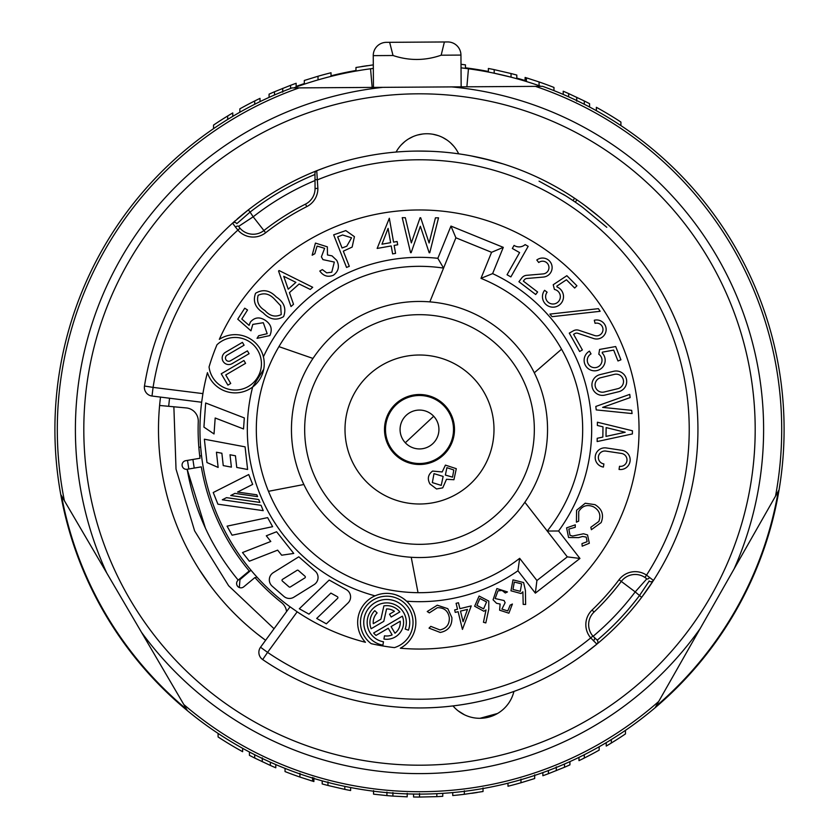 <?xml version="1.0" encoding="UTF-8"?>
<svg xmlns="http://www.w3.org/2000/svg" width="839" height="839" viewBox="0 0 839 839"><rect width="100%" height="100%" fill="white"/><g stroke="black" fill="none" stroke-linecap="round" stroke-linejoin="round"><path stroke-width="1.26" d="M778.246 491.308A364.032 364.032 0 0 1 655.972 706.27M186.604 709.291A364.032 364.032 0 0 1 61.572 495.912M466.883 86.805L468.456 68.777A364.032 364.032 0 0 1 540.956 86.333M293.65 87.917A364.032 364.032 0 0 1 370.544 68.777L372.17 87.413M468.456 68.777A364.032 364.032 0 0 0 461.031 67.844M373.334 68.41A364.032 364.032 0 0 0 370.544 68.777M242.639 748.325L242.639 751.702A367.545 367.545 0 0 1 218.088 736.946L218.088 733.412M275.779 764.581L275.779 767.79A367.545 367.545 0 0 1 270.347 765.43L270.347 762.2M249.435 752.006L249.435 755.341A367.545 367.545 0 0 0 254.71 758.037L270.347 765.43M262.282 761.728L262.282 757.837M254.71 758.037L254.71 754.733M285.04 768.398L285.04 771.576A367.545 367.545 0 0 0 299.922 777.05L313.891 781.549L313.891 777.879M310.514 780.522L311.605 780.857M312.58 781.151L312.58 777.48M299.922 777.05L299.922 773.338M350.618 787.538L350.618 790.537A367.545 367.545 0 0 1 344.808 789.384L344.808 786.363M322.197 780.878L322.197 783.941A367.545 367.545 0 0 0 327.965 785.472L344.808 789.384M327.965 785.472L327.965 781.843M373.554 790.621L373.554 794.166L386.926 795.603A367.545 367.545 0 0 0 392.904 796.085L407.209 796.84L407.209 793.327M392.904 796.085L392.904 792.561M386.926 795.603L386.926 792.079M442.761 793.358L442.761 796.316A367.545 367.545 0 0 1 436.836 796.641L436.836 793.684M413.564 794.051L413.564 796.998A367.545 367.545 0 0 0 419.531 797.05L436.836 796.641M419.531 797.05L419.531 793.537M464.334 790.768L464.334 794.302A367.545 367.545 0 0 1 452.745 795.54L452.745 792.582M471.749 793.316L477.192 792.498M464.334 794.302L483.033 791.513L483.033 787.947M521.48 782.619A367.545 367.545 0 0 1 520.988 782.756A367.545 367.545 0 0 1 507.983 786.237L507.983 783.196M534.695 774.827L534.695 778.529L520.988 782.756L520.988 779.106M569.922 761.623L569.922 764.864A367.545 367.545 0 0 1 564.5 767.245L564.5 764.025M542.864 772.593L542.864 775.729A367.545 367.545 0 0 0 548.433 773.694L564.5 767.245M556.288 770.642L556.288 766.856M548.433 773.694L548.433 770.538M599.161 746.752L599.161 750.139A367.545 367.545 0 0 1 578.983 760.648L578.983 757.365M584.29 758.037L584.29 754.733M625.454 730.36L625.454 733.926A367.545 367.545 0 0 1 606.24 746.07L606.24 742.641M611.316 743.029L611.316 739.568M360.948 70.214L355.967 71.063L355.967 67.487L373.303 64.876M511.035 77.167A364.032 364.032 0 0 1 516.803 78.719L516.803 75.07A367.545 367.545 0 0 0 511.035 73.538L494.192 69.627L494.192 73.213L511.035 77.167L511.035 73.538M494.192 69.627A367.545 367.545 0 0 0 488.382 68.473L488.382 72.049A364.032 364.032 0 0 1 494.192 73.213M528.486 82.17L525.109 81.121L525.109 77.461L526.42 77.849L526.42 81.53M526.42 77.849L539.078 81.949A367.545 367.545 0 0 1 553.96 87.434L553.96 90.612A364.598 364.598 0 0 1 563.221 94.429L563.221 91.22A367.545 367.545 0 0 1 568.653 93.58L584.29 100.974A367.545 367.545 0 0 1 589.565 103.669L589.565 107.004A364.598 364.598 0 0 1 596.361 110.675L596.361 107.308A367.545 367.545 0 0 1 620.912 122.054L620.912 125.588A364.598 364.598 0 0 1 655.154 707.707A364.598 364.598 0 0 1 187.433 710.706L60.744 494.486A364.598 364.598 0 0 1 292.003 87.927L542.602 86.323A364.598 364.598 0 0 1 779.064 489.882L655.154 707.707A364.598 364.598 0 0 1 187.433 710.706A364.598 364.598 0 0 1 213.546 128.65L213.546 125.074A367.545 367.545 0 0 1 232.76 112.929L232.76 116.359A364.598 364.598 0 0 1 239.839 112.248L239.839 108.86A367.545 367.545 0 0 1 260.017 98.362L260.017 101.634A364.598 364.598 0 0 1 269.078 97.387L269.078 94.146A367.545 367.545 0 0 1 274.5 91.766L274.5 94.985M568.653 93.58L568.653 96.81M576.718 97.282L576.718 101.173M584.29 100.974L584.29 104.277M528.486 78.488L527.395 78.153M539.078 81.949L539.078 85.672M465.446 68.379L465.446 64.844L461.01 64.309M367.251 65.694L361.808 66.512M317.52 76.391A367.545 367.545 0 0 1 318.012 76.244A367.545 367.545 0 0 1 331.017 72.762L331.017 76.391M304.305 84.173L304.305 80.471L318.012 76.244L318.012 79.904A364.032 364.032 0 0 0 317.52 80.051M314.793 80.848L309.948 82.348M296.136 87.015L296.136 83.281A367.545 367.545 0 0 0 290.567 85.316L274.5 91.766M282.712 88.357L282.712 92.154M290.567 85.316L290.567 88.462M254.71 100.974L254.71 104.277M227.684 115.981L227.684 119.442M525.109 80.534A364.598 364.598 0 0 0 516.803 78.132M488.382 71.472A364.598 364.598 0 0 0 465.446 67.812M355.967 70.486A364.598 364.598 0 0 0 331.017 75.804M304.305 83.585A364.598 364.598 0 0 0 296.136 86.417M460.947 55.08L441.167 55.206L444.387 41.971L447.659 41.95A13.214 13.214 0 0 1 460.947 55.08L461.156 86.837M389.642 42.317L393.03 55.51L373.25 55.636A13.214 13.214 0 0 1 386.37 42.338L444.387 41.971M441.167 55.206C425.153 60.775 409.107 60.88 393.03 55.51M373.25 55.636L373.449 87.403M617.892 388.667A7.362 7.362 0 0 0 616.099 374.152A7.362 7.362 0 0 0 614.4 374.362L600.703 377.707A7.362 7.362 0 0 0 595.302 386.601A7.362 7.362 0 0 0 604.195 392.002L617.892 388.667M616.078 370.995A10.519 10.519 0 0 0 613.655 371.289L599.958 374.634A10.519 10.519 0 0 0 592.229 387.345A10.519 10.519 0 0 0 604.95 395.075L618.637 391.74A10.519 10.519 0 0 0 616.078 370.995M604.814 451.015A6.502 6.502 0 0 1 605.789 451.078L621.426 453.438A6.502 6.502 0 0 1 626.922 460.821A6.502 6.502 0 0 1 619.518 466.295L619.046 469.431A9.659 9.659 0 0 0 630.058 461.282A9.659 9.659 0 0 0 621.867 450.312L606.23 447.942A9.659 9.659 0 0 0 595.218 456.815A9.659 9.659 0 0 0 603.419 467.061L603.891 463.936A6.502 6.502 0 0 1 598.375 457.045A6.502 6.502 0 0 1 604.814 451.015M576.666 329.926A6.681 6.681 0 0 0 573.436 330.786L569.282 333.125L579.623 351.499L582.381 349.947L573.593 334.331L574.988 333.534A3.513 3.513 0 0 1 577.819 333.272L593.613 338.526A9.533 9.533 0 0 0 606.146 329.423A9.533 9.533 0 0 0 594.295 320.246L595.071 323.309A6.366 6.366 0 0 1 602.989 329.444A6.366 6.366 0 0 1 594.61 335.527L578.816 330.262A6.681 6.681 0 0 0 576.666 329.926M542.56 261.202A6.366 6.366 0 0 1 548.958 267.274A6.366 6.366 0 0 1 543.137 273.913L526.556 275.328A6.681 6.681 0 0 0 521.816 277.929L518.922 281.726L535.691 294.51L537.61 291.993L523.358 281.128L524.333 279.848A3.513 3.513 0 0 1 526.829 278.485L543.41 277.059A9.533 9.533 0 0 0 552.114 267.127A9.533 9.533 0 0 0 536.803 260.006L538.732 262.513A6.366 6.366 0 0 1 542.56 261.202M419.28 394.508A34.997 34.997 0 0 0 384.503 429.725A34.997 34.997 0 0 0 419.72 464.502A34.997 34.997 0 0 0 454.497 429.274A34.997 34.997 0 0 0 419.28 394.508M386.601 599.466A22.999 22.999 0 0 0 382.899 645.139L383.475 641.772A19.58 19.58 0 0 1 367.23 620.881A19.58 19.58 0 0 1 386.622 602.884A19.58 19.58 0 0 1 405.195 629.04L408.415 630.194A22.999 22.999 0 0 0 386.601 599.466M386.643 605.643A16.822 16.822 0 0 0 383.884 605.894L380.896 619.224L373.271 623.692A13.539 13.539 0 0 1 377.12 612.952L374.781 610.645A16.822 16.822 0 0 0 371.142 628.747L383.79 621.332L386.569 608.925A13.539 13.539 0 0 1 394.414 611.306L389.506 614.179L391.173 617.011L399.857 611.925A16.822 16.822 0 0 0 386.643 605.643M234.983 337.467A26.282 26.282 0 0 0 216.965 344.777A219.545 219.545 0 0 0 209.058 366.947A26.282 26.282 0 0 0 235.319 390.041A26.282 26.282 0 0 0 261.432 363.581A26.282 26.282 0 0 0 234.983 337.467M325.972 167.244L316.743 170.726L317.876 188.439A20.241 20.241 0 0 1 306.77 206.625A249.76 249.76 0 0 0 265.638 232.76A20.241 20.241 0 0 1 237.888 230.085A269.718 269.718 0 0 0 153.086 387.387L202.912 393.617A219.545 219.545 0 0 1 207.443 372.652A29.092 29.092 0 0 0 264.243 363.57A29.092 29.092 0 0 0 219.325 339.334A219.545 219.545 0 0 1 639.035 428.1A219.545 219.545 0 0 1 400.318 648.211A29.092 29.092 0 0 0 411.194 606.691A29.092 29.092 0 0 0 368.887 599.507A29.092 29.092 0 0 0 365.447 642.286A219.545 219.545 0 0 1 297.184 611.82L267.578 652.375A269.718 269.718 0 0 0 590.74 637.892A20.241 20.241 0 0 1 592.082 610.047A249.76 249.76 0 0 0 619.035 579.728A20.241 20.241 0 0 1 646.533 575.124L653.455 580.462L641.667 597.337A278.433 278.433 0 0 1 262.67 659.569A278.433 278.433 0 0 0 452.997 705.914A35.133 35.133 0 0 0 480.002 718.299L497.6 713.454M375.033 595.837A172.173 172.173 0 0 1 252.654 386.989L263.719 369.233M298.327 570.426A1.059 1.059 0 0 0 297.069 570.321L282.523 579.361A1.059 1.059 0 0 0 282.386 581.06L289.046 586.87A1.059 1.059 0 0 0 290.304 586.975L304.851 577.924A1.059 1.059 0 0 0 304.987 576.236L298.327 570.426M240.017 228.239L237.888 230.085L235.413 227.002A2.811 1.258 -33.4 0 1 238.622 226.394L240.017 228.239A17.43 17.43 0 0 0 263.907 230.547A252.57 252.57 0 0 1 305.501 204.118A17.43 17.43 0 0 0 315.065 188.45L314.971 173.358A2.811 2.811 0 0 1 316.743 170.726A278.433 278.433 0 0 1 417.717 151.072L430.271 151.272M419.018 355.012A74.493 74.493 0 0 0 345.007 429.977A74.493 74.493 0 0 0 419.982 503.998A74.493 74.493 0 0 0 493.993 429.023A74.493 74.493 0 0 0 419.018 355.012M458.188 710.885L464.523 714.818M420.234 544.333A114.828 114.828 0 0 0 534.328 428.771A114.828 114.828 0 0 0 418.766 314.677A114.828 114.828 0 0 0 304.672 430.239A114.828 114.828 0 0 0 420.234 544.333M558.585 530.993L547.238 531.045L524.857 502.267A128.042 128.042 0 0 1 411.225 557.274L418.021 592.68A163.186 163.186 0 0 0 519.666 558.323L517.946 570.761L535.345 593.142L579.948 558.459L558.585 530.993A172.173 172.173 0 0 0 492.608 273.619L503.295 247.358L450.952 226.079L437.843 258.307A172.173 172.173 0 0 0 263.404 356.837M524.857 502.267A128.042 128.042 0 0 0 534.296 372.789L561.553 349.202A163.186 163.186 0 0 0 480.978 278.349L491.57 252.308L503.295 247.358M491.57 252.308L455.892 237.794L429.83 301.872A128.042 128.042 0 0 1 534.296 372.789M429.83 301.872A128.042 128.042 0 0 0 312.978 358.442L278.926 346.633A163.186 163.186 0 0 0 418.021 592.68M512.388 691.986L507.763 693.58M453.375 705.872L452.997 705.914A278.433 278.433 0 0 0 585.035 653.392L596.865 644.142L590.74 637.892L592.869 636.056L596.938 639.874L594.494 637.703A2.811 1.258 -48.4 0 1 593.435 640.786M471.004 155.876L481.68 158.099M475.367 156.725L476.562 156.977M498.209 162.42L503.001 163.878M483.044 158.414L503.012 163.888M471.35 155.939L491.193 160.459M652.585 581.815A278.433 278.433 0 0 1 421.283 707.938M454.906 153.327L458.681 153.841A35.133 35.133 0 0 0 396.081 152.058A278.433 278.433 0 0 0 331.478 165.346A278.433 278.433 0 0 1 396.081 152.058M539.613 178.308L540.41 178.686L539.613 178.308M537.107 177.123L539.141 178.078M585.003 205.597L598.836 216.514M607.856 224.443L608.495 225.03M608.747 225.261L610.383 226.792M607.709 224.307L608.359 224.904M483.295 700.534L481.104 701.037M235.413 227.002L232.581 223.132A278.433 278.433 0 0 1 235.224 220.772M237.154 219.084A278.433 278.433 0 0 1 574.568 198.245L573.006 200.584A275.622 275.622 0 0 1 575.302 202.136L576.896 199.818A278.433 278.433 0 0 1 653.455 580.462A2.811 2.811 0 0 1 649.229 581.039L649.113 580.945M202.912 393.617L201.654 402.248L152.006 396.029L153.086 387.387L144.476 386.024A278.433 278.433 0 0 1 232.581 223.132L248.344 209.886A278.433 278.433 0 0 1 316.743 170.726M403.549 598.721L406.6 601.196A172.173 172.173 0 0 0 517.946 570.761M399.993 596.571L396.008 594.893M437.843 258.307L443.569 268.102A163.186 163.186 0 0 0 278.926 346.633M371.216 643.67A219.545 219.545 0 0 0 394.424 647.614A26.282 26.282 0 0 0 409.684 609.638A26.282 26.282 0 0 0 369.338 602.79A26.282 26.282 0 0 0 371.216 643.67M201.832 400.885A219.545 219.545 0 0 0 201.811 401A219.545 219.545 0 0 0 291.06 607.551A219.545 219.545 0 0 0 291.154 607.625M198.843 447.302L200.657 447.082L201.528 455.755L199.713 455.976M262.67 659.569A8.715 8.715 0 0 1 260.541 647.236A8.715 8.715 0 0 0 262.67 659.569L267.578 652.375L260.541 647.236L290.042 606.817L297.184 611.82M492.608 273.619L480.978 278.349M455.892 237.794L450.952 226.079M579.948 558.459L567.321 556.876L547.238 531.045A163.186 163.186 0 0 0 561.553 349.202M535.345 593.142L536.918 580.515L567.321 556.876M519.666 558.323L536.918 580.515M268.47 491.308L303.875 484.512A128.042 128.042 0 0 1 312.978 358.442M303.875 484.512A128.042 128.042 0 0 0 411.225 557.274M169.572 398.231A251.868 251.868 0 0 0 168.702 406.307M563.042 194.208A275.622 275.622 0 0 1 573.006 200.584M575.302 202.136A275.622 275.622 0 0 1 582.256 207.065M582.675 207.369L606.796 227.296M539.058 181.161L565.496 195.718M567.94 197.27L574.159 201.36M486.547 86.679L348.059 87.571M256.975 633.728L265.596 640.304A261.002 261.002 0 0 1 160.511 397.099M574.642 198.287A278.433 278.433 0 0 0 574.568 198.245A278.433 278.433 0 0 1 653.455 580.462M576.005 199.21A278.433 278.433 0 0 0 575.313 198.738M491.748 160.606L498.314 162.451M194.239 468.078A228.544 228.544 0 0 1 192.928 459.457M239.493 579.036A234.008 234.008 0 0 0 239.975 579.613L250.997 570.237M239.975 579.613L239.314 587.499M144.476 386.024A8.715 8.715 0 0 0 152.006 396.029A8.715 8.715 0 0 1 144.476 386.024A278.433 278.433 0 0 1 232.581 223.132A2.811 2.811 0 0 1 236.818 223.667L250.074 212.099L248.344 209.886M480.002 718.299A35.133 35.133 0 0 0 513.929 691.441A278.433 278.433 0 0 0 585.035 653.392M453.857 146.311L450.658 142.966M446.914 139.987L442.698 137.481M438.042 135.551L433.092 134.292M422.73 133.999L417.728 134.974M412.966 136.642L408.614 138.896M404.702 141.665L401.325 144.822M314.971 173.694L315.013 179.703L317.824 179.682A269.718 269.718 0 0 1 646.533 575.124L644.96 577.452A17.43 17.43 0 0 0 621.279 581.417A252.57 252.57 0 0 1 594.033 612.071A17.43 17.43 0 0 0 592.869 636.056A17.43 17.43 0 0 1 594.033 612.071A252.57 252.57 0 0 0 621.279 581.417A17.43 17.43 0 0 1 646.785 578.868L644.96 577.452A17.43 17.43 0 0 0 621.279 581.417A17.43 17.43 0 0 1 646.785 578.868A2.811 1.258 131.6 0 0 649.722 577.463M597.232 640.178A275.622 275.622 0 0 0 639.423 595.648L649.229 581.039M453.805 469.997L446.893 467.659L445.373 475.063L452.546 477.16L453.805 469.997M453.93 479.73L446.505 479.289L442.74 487.858L436.553 488.969L429.956 483.956C427.145 478.87 428.026 474.57 432.599 471.067L442.195 471.958L445.425 465.121L456.301 468.686L453.93 479.73M443.139 476.426L433.994 473.636L432.337 482.603L441.23 485.393L443.139 476.426M253.284 234.238A17.43 17.43 0 0 0 263.907 230.547A17.43 17.43 0 0 1 253.284 234.238A17.43 17.43 0 0 0 263.907 230.547A252.57 252.57 0 0 1 305.501 204.118A17.43 17.43 0 0 0 315.065 188.45A17.43 17.43 0 0 1 305.501 204.118A17.43 17.43 0 0 0 315.065 188.45L317.876 188.439M596.938 639.874A2.811 2.811 0 0 1 596.865 644.142M593.089 636.308A270.001 270.001 0 0 0 635.207 591.894L641.667 597.337M440.244 632.459L429.033 628.138L430.774 626.366L439.94 629.921C446.484 628.463 449.599 624.363 449.295 617.619C448.131 610.897 444.156 607.583 437.381 607.688L429.327 612.879L427.24 611.526L437.266 605.213L447.795 608.674L451.885 617.577C452.179 625.852 448.299 630.813 440.244 632.459M471.245 605.905L462.436 629.407L458.125 611.683L455.241 612.386L454.654 609.943L457.528 609.24L456.091 603.325L458.461 602.748L459.898 608.663L471.245 605.905M460.496 611.107L463.076 621.699L467.48 609.408L460.496 611.107M488.77 609.24L485.812 622.926L483.453 622.276L486.022 609.943L483.841 611.232L474.643 606.23L479.1 596.047L488.791 601.091L488.77 609.24M483.61 608.873L486.568 601.93L479.877 598.48L476.909 605.401L483.61 608.873M507.784 610.918L510.164 605.129L512.409 604.038L508.885 613.194L499.614 610.194L500.117 604.028L496.541 603.283L493.07 599.801L496.887 588.569L507.448 591.935L505.298 592.984L502.068 590.478L497.967 590.855L495.146 598.553L504.082 600.546L505.13 602.706L501.911 609.104L507.784 610.918M525.413 590.478L525.634 604.479L523.19 604.395L522.896 591.799L521.061 593.551L510.961 590.803L512.996 579.864L523.588 582.549L525.413 590.478M520.295 591.317L521.606 583.871L514.297 582.056L512.975 589.471L520.295 591.317M566.598 527.857L575.292 524.836L575.25 527.291L568.842 529.073L570.006 535.292L572.607 536.048L583.504 533.772L587.552 534.936L589.324 543.263L582.203 546.179L581.972 543.63L587.111 541.711L586.23 537.086L582.549 536.467L578.616 537.621L568.58 537.516L566.598 527.857M601.144 522.592L591.38 529.703L590.845 527.259L598.826 521.459C601.185 515.146 599.445 510.28 593.593 506.85C587.279 504.176 582.329 505.728 578.721 511.507L578.69 521.134L576.414 522.162L576.582 510.259L585.234 503.243L594.956 504.648C602.098 508.916 604.153 514.894 601.144 522.592M410.575 252.665L402.227 217.679L405.321 217.7L411.33 242.901L420.066 217.752L420.675 217.752L429.107 242.974L435.451 217.815L438.524 217.825L429.746 252.738L429.169 252.738L420.36 226.268L411.141 252.665L410.575 252.665M377.151 248.438L389.327 218.266L393.564 242.135L397.12 241.506L397.696 244.789L394.141 245.418L395.557 253.388L392.621 253.902L391.205 245.942L377.151 248.438M381.965 244.191L390.628 242.66L388.09 228.376L381.965 244.191M346.538 267.442L333.66 234.836L345.804 230.599L354.425 236.661L352.149 247.075L343.319 251.176L349.307 266.33L346.538 267.442M337.677 236.902L342.06 247.987L346.79 246.194L351.562 237.794L342.585 234.962L337.677 236.902M317.09 246.079L314.824 253.735L312.16 255.213L315.443 243.09L327.346 246.834L327.472 254.962L332.024 255.874L336.764 260.384C339.732 266.382 338.61 271.343 333.377 275.244C327.892 277.436 323.372 276.031 319.806 271.028L322.365 269.613L326.696 272.843L331.751 272.235L334.321 262.062L322.952 259.629L321.389 256.828L324.62 248.323L317.09 246.079M278.548 271.028L279.093 270.546L312.706 287.284L310.283 289.434L299.145 283.991L289.445 292.601L293.524 304.305L291.007 306.529L278.548 271.028M295.915 282.355L283.718 276.304L288.217 289.193L295.915 282.355M283.582 316.639C276.356 320.886 269.529 319.575 263.11 312.727C255.203 307.64 252.686 301.159 255.559 293.272C262.838 288.92 269.738 290.147 276.262 296.954C284.127 302.145 286.571 308.71 283.582 316.639M264.988 310.577C269.938 316.114 275.349 317.436 281.233 314.552L280.646 305.742L274.51 299.166C269.476 293.765 264.033 292.486 258.16 295.307C256.377 301.6 258.653 306.696 264.988 310.577M237.762 319.187L244.715 308.207L247.536 309.99L241.81 319.019L249.078 325.385L250.4 322.05C254.595 317.299 259.482 316.681 265.072 320.183C271.081 324.127 272.665 329.266 269.843 335.579L257.049 338.327L258.695 335.726L267.19 333.691L263.299 322.711L252.801 324.389L250.955 330.828L237.762 319.187M214.029 433.952L215.183 418L243.52 428.949L244.317 417.927L205.67 402.993L203.929 427.114L214.029 433.952M204.359 439.206L206.96 462.541L218.14 467.428L216.441 452.221L221.874 453.238L223.247 465.593L231.396 467.124L230.012 454.769L235.444 455.787L236.745 467.438L247.61 469.483L245.082 446.851L204.359 439.206M270.798 541.47L242.502 552.544L249.361 561.207L277.657 550.143L281.673 555.208L293.744 553.436L276.587 531.758L266.299 535.785L270.798 541.47M273.315 572.649A8.453 8.453 0 0 0 272.214 586.199L283.865 596.372A8.453 8.453 0 0 0 293.891 597.179L314.059 584.647A8.453 8.453 0 0 0 315.16 571.097L298.799 556.802L273.315 572.649M227.075 526.147L232.078 535.198L272.623 526.682L267.631 517.621L227.075 526.147M248.722 474.549L213.232 492.524L217.92 504.187L263.215 510.657L261.065 505.319L222.304 499.782L226.509 497.653L259.901 502.425L258.737 499.52L230.725 495.513L234.93 493.384L257.583 496.625L256.849 494.811L237.563 492.053L252.675 484.397L248.722 474.549M308.983 614.148L330.891 593.089L337.362 596.697A1.059 1.059 0 0 1 337.582 598.375L316.702 618.448L326.35 623.828L347.986 603.031A8.453 8.453 0 0 0 346.245 589.555L329.203 580.053L299.324 608.768L308.983 614.148M383.937 639.045A16.822 16.822 0 0 0 402.353 616.183L373.649 633.005A16.822 16.822 0 0 0 376.019 635.417L388.247 628.264L392.128 634.892A13.539 13.539 0 0 1 384.482 635.805L383.937 639.045M391.079 626.597L394.959 633.225A13.539 13.539 0 0 0 400.234 621.238L391.079 626.597M225.743 374.96L245.586 363.329L243.929 360.497L221.244 373.785L227.893 385.122L230.725 383.465L225.743 374.96M249.078 353.701L247.411 350.87L230.4 360.833A3.283 3.283 0 0 1 225.911 359.658A3.283 3.283 0 0 1 227.086 355.159L244.086 345.196L242.429 342.364L225.418 352.328A6.576 6.576 0 0 0 223.08 361.315A6.576 6.576 0 0 0 232.067 363.665L249.078 353.701M598.385 308.668L549.891 314.09L552.062 316.681L600.137 311.3A215.875 215.875 0 0 0 598.385 308.668M620.923 359.816L615.679 346.538L599.591 349.454L598.815 354.247A7.362 7.362 0 0 1 600.021 365.343A7.362 7.362 0 0 1 588.863 364.86A7.362 7.362 0 0 1 591.023 353.911L589.46 351.153A10.519 10.519 0 0 0 585.958 366.244A10.519 10.519 0 0 0 601.29 368.468A10.519 10.519 0 0 0 602.224 353.009L602.36 352.16L613.687 350.115L617.976 360.98L620.923 359.816M510.878 276.912L528.171 246.33L525.12 244.6A9.082 9.082 0 0 1 514.821 245.848L514.066 245.408L512.335 248.47L519.593 252.581L507.05 274.752L510.878 276.912M566.849 275.695L553.226 284.725L554.411 289.434A7.362 7.362 0 0 1 559.907 299.156A7.362 7.362 0 0 1 549.472 303.131A7.362 7.362 0 0 1 547.112 292.213L544.595 290.304A10.519 10.519 0 0 0 547.353 305.543A10.519 10.519 0 0 0 562.308 301.526A10.519 10.519 0 0 0 557.044 286.948L556.834 286.13L566.43 279.765L574.663 288.039L576.907 285.805L566.849 275.695M597.2 438.294L597.158 441.545L632.396 433.931L632.438 430.764L597.41 422.216L597.368 425.457L602.979 426.831L602.842 437.077L597.2 438.294M625.191 432.253L606.136 427.596L606.01 436.395L625.191 432.253M630.131 397.592L629.743 394.372L595.805 406.454L596.225 409.904L632.061 413.564L631.673 410.344L602.633 407.387L630.131 397.592M405.3 442.761A19.423 19.423 0 0 1 406.244 415.305A19.423 19.423 0 0 1 433.7 416.249A19.423 19.423 0 0 1 432.756 443.705A19.423 19.423 0 0 1 405.3 442.761L433.7 416.249M386.234 436.574A34.011 34.011 0 0 1 444.366 406.296A34.011 34.011 0 0 1 435.21 459.667A34.011 34.011 0 0 1 386.234 436.574M286.56 611.589A13.214 13.214 0 0 0 281.652 602.717A221.37 221.37 0 0 1 254.92 577.547L243.761 586.818A4.352 4.352 0 0 1 237.311 581.112A4.352 4.352 0 0 1 238.192 580.116L249.214 570.96A221.37 221.37 0 0 1 201.308 466.862L187.17 469.284A4.352 4.352 0 0 1 182.776 462.635A4.352 4.352 0 0 1 185.702 460.695L200.007 458.251A221.37 221.37 0 0 1 198.266 421.566A13.214 13.214 0 0 0 186.279 407.932L159.599 405.468L159.347 408.394M186.782 547.689L190.474 554.684M199.231 569.534L209.97 585.14M238.192 580.116C211.459 547.657 194.449 510.71 187.17 469.284L205.387 528.056M421.65 765.189A335.684 335.684 0 0 0 755.184 427.345A335.684 335.684 0 0 0 417.35 93.821A335.684 335.684 0 0 0 83.816 431.655A335.684 335.684 0 0 0 421.65 765.189M700.125 628.642A344.105 344.105 0 0 1 141.445 632.228M451.644 86.899A344.105 344.105 0 0 1 734.094 568.936M232.581 223.132A2.811 2.811 0 0 1 234.459 222.398M417.717 151.072A278.433 278.433 0 0 1 574.568 198.245M106.731 572.964A344.105 344.105 0 0 1 382.962 87.34M299.156 87.885A362.196 362.196 0 0 0 64.362 500.652M775.53 496.09A362.196 362.196 0 0 0 535.45 86.365M256.713 576.812L255.308 577.987M542.602 86.323A364.598 364.598 0 0 1 779.064 489.882M60.744 494.486A364.598 364.598 0 0 1 292.003 87.927M183.814 704.54A362.196 362.196 0 0 0 658.688 701.488M187.537 460.38A234.008 234.008 0 0 0 188.848 469.001M314.982 174.47A275.622 275.622 0 0 0 250.074 212.099L253.179 216.808A270.001 270.001 0 0 1 315.013 180.532M619.035 579.728L635.207 591.894L646.785 578.868M265.638 232.76L253.179 216.808L238.622 226.394M306.77 206.625L305.501 204.118M592.082 610.047L594.033 612.071M274.049 628.726L228.638 585.769L194.617 530.867L176.022 469.074L173.872 406.789"/></g></svg>
